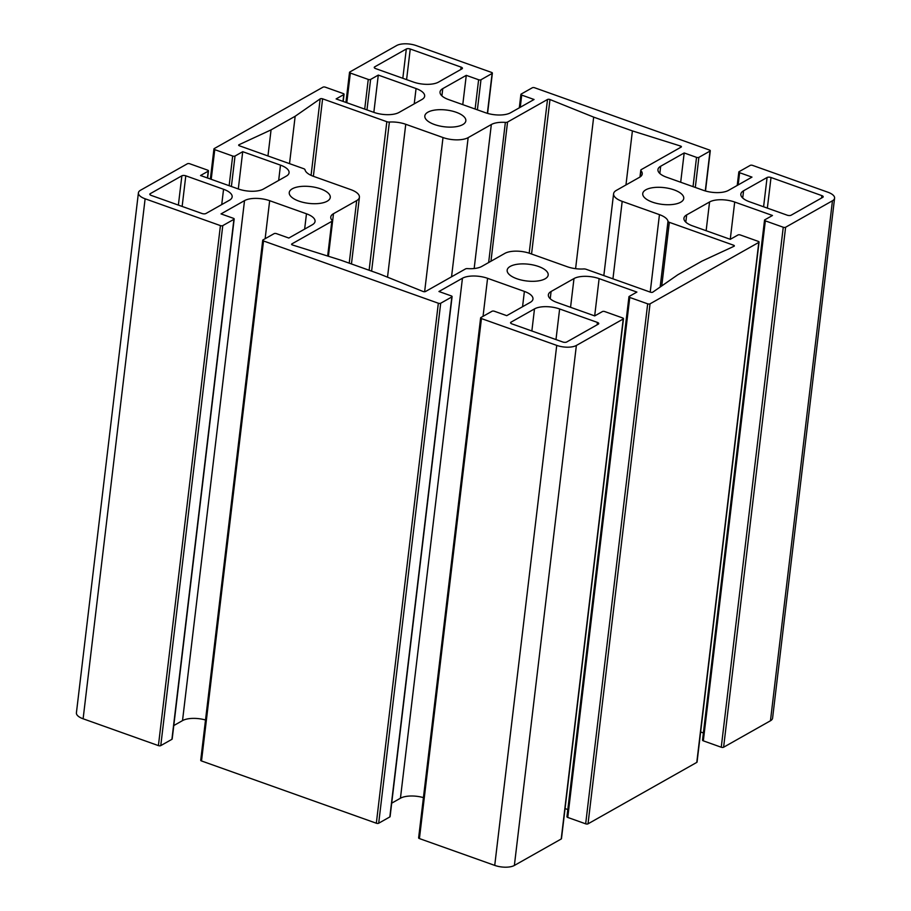 <?xml version="1.0" encoding="UTF-8"?>
<svg xmlns="http://www.w3.org/2000/svg" width="911" height="911" viewBox="0 0 911 911"><rect width="100%" height="100%" fill="white"/><g stroke="black" fill="none" stroke-linecap="round" stroke-linejoin="round"><path stroke-width="1.37" d="M379.34 273.892L340.6 260.09L292.511 244.991A1.72 0.706 -173.2 0 1 291.588 244.239A1.72 0.706 -173.2 0 1 291.839 243.92L331.798 221.35A2.87 1.173 6.8 0 0 332.219 220.826A2.87 1.173 6.8 0 0 332.025 220.314A18.357 7.493 -173.2 0 1 330.761 217.046A18.357 7.493 -173.2 0 1 333.494 213.698L356.679 200.602A18.357 7.493 6.8 0 0 359.412 197.254A18.357 7.493 6.8 0 0 350.826 189.636L313.555 176.37A18.357 7.493 -173.2 0 1 305.003 169.719A2.87 1.173 6.8 0 0 303.67 168.683L239.456 145.806A1.72 0.706 -173.2 0 1 238.648 145.1A1.72 0.706 -173.2 0 1 238.978 144.747L271.068 129.874L295.164 116.255L320.182 98.866A1.72 0.706 -173.2 0 1 322.608 98.832L386.822 121.698A2.87 1.173 6.8 0 0 389.384 122.051A18.357 7.493 -173.2 0 1 405.748 124.283L443.008 137.55A18.357 7.493 6.8 0 0 468.152 137.629L491.336 124.522A18.357 7.493 -173.2 0 1 505.366 122.381A2.87 1.173 6.8 0 0 507.552 122.051L547.511 99.481A1.72 0.706 -173.2 0 1 549.971 99.527L593.665 117.12L632.405 130.911L680.494 146.022A1.72 0.706 -173.2 0 1 681.417 146.773A1.72 0.706 -173.2 0 1 681.166 147.081L641.207 169.651A2.87 1.173 6.8 0 0 640.786 170.175A2.87 1.173 6.8 0 0 640.98 170.687A18.357 7.493 -173.2 0 1 642.244 173.955A18.357 7.493 -173.2 0 1 639.511 177.303L616.326 190.399A18.357 7.493 6.8 0 0 613.593 193.747A18.357 7.493 6.8 0 0 622.19 201.365L659.45 214.643A18.357 7.493 -173.2 0 1 668.002 221.282A2.87 1.173 6.8 0 0 669.334 222.33L733.549 245.196A1.72 0.706 -173.2 0 1 734.357 245.913A1.72 0.706 -173.2 0 1 734.027 246.266L701.937 261.138L677.841 274.746L652.823 292.135A1.72 0.706 -173.2 0 1 650.397 292.169L586.183 269.303A2.87 1.173 6.8 0 0 583.621 268.95A18.357 7.493 -173.2 0 1 567.257 266.729L529.997 253.452A18.357 7.493 6.8 0 0 504.853 253.383L481.68 266.479A18.357 7.493 -173.2 0 1 467.639 268.62A2.87 1.173 6.8 0 0 465.453 268.95L425.494 291.52A1.72 0.706 -173.2 0 1 423.034 291.474L379.34 273.892M267.959 155.963L271.068 129.874M289.516 163.638L295.164 116.255M575.593 268.665L593.665 117.12M625.959 184.956L632.405 130.911M561.301 838.302A1.72 0.706 -173.2 0 1 561.472 838.667A1.72 0.706 -173.2 0 1 561.222 838.985L514.373 865.45L576.378 345.451L623.226 318.987A1.72 0.706 6.8 0 0 623.477 318.679A1.72 0.706 6.8 0 0 622.68 317.962L604.756 311.573A1.72 0.706 6.8 0 0 602.399 311.573L594.712 315.912L556.951 302.463A18.357 7.493 -173.2 0 1 548.354 294.834A18.357 7.493 -173.2 0 1 551.087 291.497L573.987 278.561A18.357 7.493 -173.2 0 1 599.119 278.629L636.891 292.078L629.216 296.428A1.72 0.706 6.8 0 0 628.954 296.735A1.72 0.706 6.8 0 0 629.763 297.453L647.675 303.83A1.72 0.706 6.8 0 0 650.033 303.841L758.795 242.394A1.72 0.706 6.8 0 0 759.057 242.075A1.72 0.706 6.8 0 0 758.248 241.369L740.336 234.981A1.72 0.706 6.8 0 0 737.978 234.981L730.292 239.32L692.519 225.86A18.357 7.493 -173.2 0 1 683.933 218.241A18.357 7.493 -173.2 0 1 686.666 214.905L709.567 201.969A18.357 7.493 -173.2 0 1 734.699 202.037L772.471 215.486L764.784 219.824A1.72 0.706 6.8 0 0 764.534 220.143A1.72 0.706 6.8 0 0 765.331 220.861L783.255 227.238A1.72 0.706 6.8 0 0 785.612 227.249L723.607 747.236L770.455 720.772A14.337 5.853 -173.2 0 0 772.585 718.164L834.59 198.165A14.337 5.853 -173.2 0 0 827.883 192.21L752.588 165.392A1.72 0.706 6.8 0 0 750.231 165.381L739.083 171.678A1.72 0.706 6.8 0 0 738.821 171.997A1.72 0.706 6.8 0 0 739.63 172.714L751.974 177.11L728.481 190.388A18.357 7.493 -173.2 0 1 703.338 190.308L666.533 177.201A18.357 7.493 -173.2 0 1 657.947 169.583A18.357 7.493 -173.2 0 1 660.68 166.235L684.184 152.957L696.528 157.364A1.72 0.706 6.8 0 0 698.885 157.364L710.033 151.067A1.72 0.706 6.8 0 0 710.284 150.759A1.72 0.706 6.8 0 0 709.487 150.042L534.666 87.775A1.72 0.706 6.8 0 0 532.309 87.775L521.16 94.072A1.72 0.706 6.8 0 0 520.91 94.38A1.72 0.706 6.8 0 0 521.718 95.097L534.062 99.493L510.559 112.77A18.357 7.493 -173.2 0 1 485.426 112.702L448.622 99.595A18.357 7.493 -173.2 0 1 440.036 91.965A18.357 7.493 -173.2 0 1 442.769 88.629L466.273 75.351L478.617 79.747A1.72 0.706 6.8 0 0 480.974 79.758L492.122 73.449A1.72 0.706 6.8 0 0 492.373 73.142A1.72 0.706 6.8 0 0 491.576 72.424L416.27 45.607A14.337 5.853 -173.2 0 0 396.627 45.55L349.778 72.015A1.72 0.706 6.8 0 0 349.528 72.333A1.72 0.706 6.8 0 0 350.336 73.051L368.249 79.428A1.72 0.706 6.8 0 0 370.606 79.439L378.293 75.089L416.065 88.549A18.357 7.493 -173.2 0 1 424.651 96.167A18.357 7.493 -173.2 0 1 421.918 99.515L399.018 112.452A18.357 7.493 -173.2 0 1 373.886 112.372L336.113 98.923L343.789 94.585A1.72 0.706 6.8 0 0 344.051 94.266A1.72 0.706 6.8 0 0 343.242 93.56L325.329 87.171A1.72 0.706 6.8 0 0 322.972 87.171L214.21 148.607A1.72 0.706 6.8 0 0 213.948 148.926A1.72 0.706 6.8 0 0 214.757 149.643L232.669 156.02A1.72 0.706 6.8 0 0 235.027 156.032L242.713 151.693L280.486 165.142A18.357 7.493 -173.2 0 1 289.072 172.76A18.357 7.493 -173.2 0 1 286.339 176.108L263.438 189.044A18.357 7.493 -173.2 0 1 238.306 188.964L242.713 151.693M680.688 182.246L684.184 152.957M462.777 104.628L466.273 75.351M373.84 112.36L378.293 75.089M238.306 188.964L200.534 175.516L208.22 171.177A1.72 0.706 6.8 0 0 208.471 170.858A1.72 0.706 6.8 0 0 207.674 170.152L189.75 163.764A1.72 0.706 6.8 0 0 187.393 163.764L140.545 190.228A14.337 5.853 -173.2 0 0 138.415 192.836A14.337 5.853 -173.2 0 0 145.122 198.792L220.428 225.609A1.72 0.706 6.8 0 0 222.774 225.621L233.922 219.323A1.72 0.706 6.8 0 0 234.184 219.004A1.72 0.706 6.8 0 0 233.375 218.298L221.031 213.903L244.524 200.625A18.357 7.493 -173.2 0 1 269.667 200.693L306.472 213.8A18.357 7.493 -173.2 0 1 315.058 221.419A18.357 7.493 -173.2 0 1 312.325 224.766L288.821 238.044L276.477 233.649A1.72 0.706 6.8 0 0 274.12 233.637L262.972 239.935A1.72 0.706 6.8 0 0 262.721 240.253A1.72 0.706 6.8 0 0 263.518 240.959L201.513 760.958A1.72 0.706 -173.2 0 1 200.716 760.241L262.721 240.253M171.997 738.639A1.72 0.706 -173.2 0 1 172.179 739.003A1.72 0.706 -173.2 0 1 171.917 739.322L160.769 745.619A1.72 0.706 -173.2 0 1 158.412 745.608L83.117 718.79A14.337 5.853 -173.2 0 1 76.41 712.835L138.415 192.836M205.51 719.997A18.357 7.493 6.8 0 0 182.519 720.612L173.785 725.555M263.518 240.959L438.339 303.226A1.72 0.706 6.8 0 0 440.696 303.238L451.845 296.94A1.72 0.706 6.8 0 0 452.095 296.622A1.72 0.706 6.8 0 0 451.287 295.904L438.943 291.509L462.446 278.231A18.357 7.493 -173.2 0 1 487.579 278.31L524.383 291.418A18.357 7.493 -173.2 0 1 532.969 299.036A18.357 7.493 -173.2 0 1 530.236 302.384L506.744 315.661L494.388 311.255A1.72 0.706 6.8 0 0 492.031 311.255L480.883 317.552A1.72 0.706 6.8 0 0 480.632 317.859A1.72 0.706 6.8 0 0 481.441 318.577L419.424 838.575A1.72 0.706 -173.2 0 1 418.627 837.858L480.632 317.859M423.421 797.615A18.357 7.493 6.8 0 0 400.441 798.23L391.696 803.172M389.919 816.256A1.72 0.706 -173.2 0 1 390.09 816.62A1.72 0.706 -173.2 0 1 389.84 816.928L378.691 823.225A1.72 0.706 -173.2 0 1 376.334 823.225L201.513 760.958M567.804 809.56L565.059 808.581M696.869 761.71A1.72 0.706 -173.2 0 1 697.052 762.074A1.72 0.706 -173.2 0 1 696.79 762.393L588.028 823.829A1.72 0.706 -173.2 0 1 585.671 823.829L567.758 817.44A1.72 0.706 -173.2 0 1 566.949 816.734L628.954 296.735M723.607 747.236A1.72 0.706 -173.2 0 1 721.25 747.236L703.326 740.848A1.72 0.706 -173.2 0 1 702.529 740.142L764.534 220.143M703.383 732.956L700.639 731.977M456.183 112.269A20.657 8.438 -173.2 0 1 465.84 120.844A20.657 8.438 -173.2 0 1 444.329 126.777A20.657 8.438 -173.2 0 1 424.822 115.959A20.657 8.438 -173.2 0 1 456.183 112.269M320.604 188.862A20.657 8.438 -173.2 0 1 330.272 197.436A20.657 8.438 -173.2 0 1 308.761 203.369A20.657 8.438 -173.2 0 1 289.254 192.551A20.657 8.438 -173.2 0 1 320.604 188.862M674.094 189.887A20.657 8.438 -173.2 0 1 683.751 198.461A20.657 8.438 -173.2 0 1 662.251 204.383A20.657 8.438 -173.2 0 1 642.745 193.565A20.657 8.438 -173.2 0 1 674.094 189.887M538.515 266.479A20.657 8.438 -173.2 0 1 548.183 275.054A20.657 8.438 -173.2 0 1 526.672 280.975A20.657 8.438 -173.2 0 1 507.165 270.157A20.657 8.438 -173.2 0 1 538.515 266.479M771.013 177.508L821.859 195.614A2.87 1.173 -173.2 0 1 823.202 196.81A2.87 1.173 -173.2 0 1 822.77 197.334L791.135 215.201A2.87 1.173 -173.2 0 1 787.218 215.19L749.446 201.741A18.357 7.493 -173.2 0 1 740.848 194.111A18.357 7.493 -173.2 0 1 743.581 190.775L767.085 177.497A2.87 1.173 -173.2 0 1 771.013 177.508L767.358 208.118M410.246 49.012L461.091 67.118A2.87 1.173 -173.2 0 1 462.435 68.314A2.87 1.173 -173.2 0 1 462.002 68.837L438.51 82.115A18.357 7.493 -173.2 0 1 413.366 82.036L375.594 68.587A2.87 1.173 -173.2 0 1 374.25 67.391A2.87 1.173 -173.2 0 1 374.683 66.867L406.317 49A2.87 1.173 -173.2 0 1 410.246 49.012L406.591 79.621M534.495 308.897A18.357 7.493 -173.2 0 1 559.639 308.966L597.411 322.426A2.87 1.173 -173.2 0 1 598.755 323.61A2.87 1.173 -173.2 0 1 598.322 324.134L566.688 342.001A2.87 1.173 -173.2 0 1 562.759 341.989L511.914 323.883A2.87 1.173 -173.2 0 1 510.57 322.699A2.87 1.173 -173.2 0 1 511.003 322.175L534.495 308.897L531.865 330.989M223.559 189.272A18.357 7.493 -173.2 0 1 232.157 196.89A18.357 7.493 -173.2 0 1 229.424 200.238L205.92 213.516A2.87 1.173 -173.2 0 1 201.991 213.504L151.146 195.387A2.87 1.173 -173.2 0 1 149.803 194.202A2.87 1.173 -173.2 0 1 150.235 193.679L181.87 175.8A2.87 1.173 -173.2 0 1 185.798 175.812L223.559 189.272L221.737 204.576M514.373 865.45A14.337 5.853 -173.2 0 1 494.73 865.393L419.424 838.575M576.378 345.451A14.337 5.853 -173.2 0 1 556.735 345.394L481.441 318.577M834.59 198.165A14.337 5.853 -173.2 0 1 832.46 200.773L785.612 227.249M291.759 244.603L291.839 243.92M327.664 256.025L331.798 221.35M328.415 256.264L333.494 213.698M349.22 263.165L356.679 200.602M238.887 145.509L238.978 144.747M311.072 175.345L320.182 98.866M313.373 176.301L322.608 98.832M369.114 270.248L386.822 121.698M371.608 271.136L389.384 122.051M387.517 277.183L405.748 124.283M424.628 291.725L443.008 137.55M451.549 276.807L468.152 137.629M474.164 268.529L491.336 124.522M488.649 262.539L505.366 122.381M490.961 261.229L507.552 122.051M529.177 253.178L547.511 99.481M531.557 254.01L549.971 99.527M680.312 147.559L680.494 146.022M640.251 176.848L640.98 170.687M612.944 278.834L622.19 201.365M650.215 292.112L659.45 214.643M660.156 287.033L668.002 221.282M661.75 285.929L669.334 222.33M733.389 246.562L733.549 245.196M738.172 184.91L739.63 172.714M659.815 173.477L660.68 166.235M693.043 186.641L696.528 157.364M695.298 187.45L698.885 157.364M705.285 190.934L710.033 151.067M441.903 95.86L442.769 88.629M520.261 107.293L521.718 95.097M487.362 113.328L492.122 73.449M477.387 109.832L480.974 79.758M475.121 109.024L478.617 79.747M342.98 101.372L343.789 94.585M346.795 102.727L350.336 73.051M364.707 109.104L368.249 79.428M366.974 109.912L370.606 79.439M414.232 103.854L416.065 88.549M278.664 180.446L280.486 165.142M231.394 186.504L235.027 156.032M229.139 185.707L232.669 156.02M211.215 179.319L214.757 149.643M207.412 177.964L208.22 171.177M220.428 225.609L158.412 745.608M160.769 745.619L222.774 225.621M171.917 739.322L233.922 219.323M182.519 720.612L244.524 200.625M265.135 238.716L269.667 200.693M304.638 229.105L306.472 213.8M522.561 306.722L524.383 291.418M483.046 316.333L487.579 278.31M400.441 798.23L462.446 278.231M389.84 816.928L451.845 296.94M378.691 823.225L440.696 303.238M438.339 303.226L376.334 823.225M594.678 315.901L599.119 278.629M567.758 817.44L629.763 297.453M585.671 823.829L647.675 303.83M650.033 303.841L588.028 823.829M623.226 318.987L561.222 838.985M550.233 298.728L551.087 291.497M570.559 307.303L573.987 278.561M730.258 239.308L734.699 202.037M706.139 230.711L709.567 201.969M685.801 222.136L686.666 214.905M758.795 242.394L696.79 762.393M721.25 747.236L783.255 227.238M703.326 740.848L765.331 220.861M821.574 198.006L821.859 195.614M742.727 198.006L743.581 190.775M763.589 206.774L767.085 177.497M460.807 69.509L461.091 67.118M402.821 78.278L406.317 49M374.546 68.006L374.683 66.867M555.983 339.587L559.639 308.966M597.126 324.817L597.411 322.426M510.866 323.303L511.003 322.175M182.143 206.433L185.798 175.812M178.374 205.089L181.87 175.8M150.099 194.806L150.235 193.679M494.73 865.393L556.735 345.394M770.455 720.772L832.46 200.773M83.117 718.79L145.122 198.792M328.006 256.139L332.219 220.826M351.452 263.962L359.412 197.254M639.966 177.03L640.786 170.175M603.834 275.589L613.593 193.747M737.215 185.445L738.821 171.997M705.49 191.003L710.284 150.759M519.304 107.828L520.91 94.38M487.579 113.385L492.373 73.142M343.196 101.44L344.051 94.266M345.941 102.419L349.528 72.333M210.361 179.023L213.948 148.926M207.617 178.044L208.471 170.858M172.179 739.003L234.184 219.004M390.09 816.62L452.095 296.622M561.472 838.667L623.477 318.679M697.052 762.074L759.057 242.075"/></g></svg>
